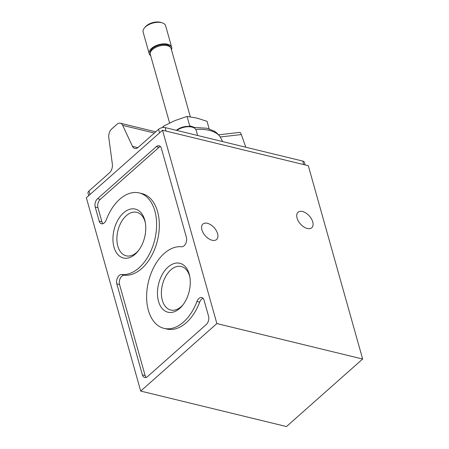 <?xml version="1.0" encoding="UTF-8"?>
<svg xmlns="http://www.w3.org/2000/svg" width="449" height="449" viewBox="0 0 449 449"><rect width="100%" height="100%" fill="white"/><g stroke="black" fill="none" stroke-linecap="round" stroke-linejoin="round"><path stroke-width="0.67" d="M162.673 127.538L163.139 126.337L174.874 120.607L187.053 116.431L196.83 118.087L207.04 121.297L209.167 128.857M171.49 49.828A11.691 6.106 164.3 0 0 171.703 47.358L165.647 25.818A11.691 6.106 164.3 0 0 162.28 22.882L161.017 22.467A10.293 5.377 164.3 0 0 146.267 25.935A10.293 5.377 164.3 0 0 145.347 26.867L144.488 27.883A11.691 6.106 164.3 0 0 143.141 32.143L149.197 53.684A11.691 6.106 164.3 0 0 150.668 55.682M162.28 22.882A11.691 6.106 164.3 0 0 145.532 26.822A11.691 6.106 164.3 0 0 144.488 27.883M171.703 47.358A11.691 6.106 164.3 0 0 163.436 43.873A11.691 6.106 164.3 0 0 151.588 48.363A11.691 6.106 164.3 0 0 149.197 53.684M170.575 47.499A10.574 5.523 164.3 0 0 162.998 44.513A10.574 5.523 164.3 0 0 152.436 48.571A10.574 5.523 164.3 0 0 150.23 53.218M190.325 116.835L171.136 48.582A10.815 5.646 164.3 0 0 163.492 45.355A10.815 5.646 164.3 0 0 152.525 49.513A10.815 5.646 164.3 0 0 150.32 54.436L169.587 122.987M187.053 116.431L189.663 125.731L194.176 127.308M163.139 126.337L163.458 127.46M102.928 223.675A6.123 3.828 103.7 0 1 101.906 221.784L97.949 207.702A6.123 3.828 103.7 0 1 100.267 199.367L158.974 147.345A6.123 3.828 103.7 0 1 160.372 146.503M139.241 192.941L141.974 193.609A41.796 26.132 103.7 0 1 157.88 238.66A41.796 26.132 103.7 0 1 124.401 275.203L121.668 274.535A41.796 26.132 103.7 0 0 155.146 237.998A41.796 26.132 103.7 0 0 139.241 192.941A41.796 26.132 103.7 0 0 106.284 219.819A6.123 3.828 103.7 0 1 101.457 223.759A6.123 3.828 103.7 0 1 99.173 221.116L95.216 207.04A6.123 3.828 103.7 0 1 97.534 198.705L156.241 146.677A6.123 3.828 103.7 0 1 159.103 145.757A6.123 3.828 103.7 0 1 161.387 148.4L186.419 237.448A6.123 3.828 103.7 0 1 185.617 243.785A6.123 3.828 103.7 0 1 181.559 246.759A41.796 26.132 103.7 0 0 148.08 283.297A41.796 26.132 103.7 0 0 163.986 328.354A41.796 26.132 103.7 0 0 196.943 301.475A6.123 3.828 103.7 0 1 201.769 297.535A6.123 3.828 103.7 0 1 204.054 300.179L208.566 316.231A6.123 3.828 103.7 0 1 206.243 324.565L147.536 376.588A6.123 3.828 103.7 0 1 144.679 377.514A6.123 3.828 103.7 0 1 142.389 374.87L116.807 283.852A6.123 3.828 103.7 0 1 117.61 277.516A6.123 3.828 103.7 0 1 121.668 274.535M146.144 377.429A6.123 3.828 103.7 0 1 145.122 375.538L119.541 284.514A6.123 3.828 103.7 0 1 120.343 278.178A6.123 3.828 103.7 0 1 124.401 275.203M163.986 328.354L166.719 329.022A41.796 26.132 103.7 0 0 199.676 302.138A6.123 3.828 103.7 0 1 203.032 298.288M145.347 222.833A22.383 13.998 -76.3 0 0 145.122 221.969A22.383 13.998 -76.3 0 0 136.765 212.315A22.383 13.998 -76.3 0 0 117.874 230.758A22.383 13.998 -76.3 0 0 126.18 255.818A22.383 13.998 -76.3 0 0 138.634 250.419M189.86 277.027A22.383 13.998 -76.3 0 0 189.635 276.169A22.383 13.998 -76.3 0 0 181.278 266.51A22.383 13.998 -76.3 0 0 162.386 284.952A22.383 13.998 -76.3 0 0 170.693 310.012A22.383 13.998 -76.3 0 0 183.147 304.613M144.707 219.948A25.178 15.743 -76.3 0 0 122.555 213.814A25.178 15.743 -76.3 0 0 114.893 249.734A25.178 15.743 -76.3 0 0 138.045 251.171A25.178 15.743 -76.3 0 0 145.173 221.89A25.178 15.743 -76.3 0 0 144.707 219.948M189.22 274.143A25.178 15.743 -76.3 0 0 167.067 268.008A25.178 15.743 -76.3 0 0 159.406 303.928A25.178 15.743 -76.3 0 0 182.563 305.371A25.178 15.743 -76.3 0 0 189.686 276.09A25.178 15.743 -76.3 0 0 189.22 274.143M362.652 359.037L216.878 323.561L162.532 130.221L308.306 165.698L362.652 359.037L286.468 426.55L140.694 391.073L216.878 323.561M312.734 221.913A10.333 5.994 48.5 0 0 306.061 213.129A10.333 5.994 48.5 0 0 298.046 212.276A10.333 5.994 48.5 0 0 300.415 223.984A10.333 5.994 48.5 0 0 311.752 227.738A10.333 5.994 48.5 0 0 312.734 221.913M217.585 233.676A10.333 5.994 48.5 0 0 210.907 224.893A10.333 5.994 48.5 0 0 202.897 224.04A10.333 5.994 48.5 0 0 205.266 235.747A10.333 5.994 48.5 0 0 216.603 239.502A10.333 5.994 48.5 0 0 217.585 233.676M140.694 391.073L86.348 197.734L162.532 130.221M155.747 131.821L120.338 123.206A7.206 4.507 103.7 0 0 116.97 124.289L111.75 128.919A7.206 4.507 103.7 0 0 108.793 137.647L112.362 164.16A7.206 4.507 103.7 0 1 109.404 172.887L88.992 190.977A4.804 2.509 -15.7 0 0 88.01 193.165L88.706 195.646M120.338 123.206A7.206 4.507 103.7 0 1 122.672 125.344L132.461 146.346A7.206 4.507 103.7 0 0 134.801 148.484A7.206 4.507 103.7 0 0 138.169 147.401L158.581 129.312A4.804 2.509 -15.7 0 1 165.159 127.6L302.733 161.079A4.804 2.509 -15.7 0 1 304.428 162.375L305.146 164.929M222.625 141.587L220.049 136.558L216.592 132.764L214.263 131.136L207.011 128.246L192.986 127.404M218.719 134.812L239.732 132.404A7.206 1.813 83.5 0 1 241.321 134.56L245.828 147.233M176.715 130.412A12.016 6.275 -15.7 0 1 192.722 127.314A12.016 6.275 -15.7 0 1 196.185 130.328L197.639 135.503M176.395 130.333A10.574 5.523 -15.7 0 1 191.414 126.882L192.722 127.314M158.974 147.345L156.241 146.677M100.267 199.367L97.534 198.705M97.949 207.702L95.216 207.04M101.906 221.784L99.173 221.116M119.541 284.514L116.807 283.852M145.122 375.538L142.389 374.87M199.676 302.138L196.943 301.475M89.985 194.512L88.992 190.977M303.715 164.581L302.733 161.079M166.141 131.102L165.159 127.6M159.575 132.842L158.581 129.312M137.854 147.659L132.461 146.346M195.798 129.458A34.691 18.117 -15.7 0 1 220.285 136.973L241.321 134.56M154.355 133.056L122.672 125.344"/></g></svg>
